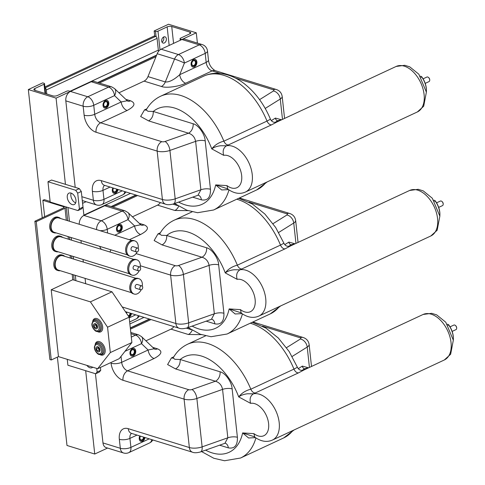 <?xml version="1.0" encoding="UTF-8"?>
<svg xmlns="http://www.w3.org/2000/svg" width="485" height="485" viewBox="0 0 485 485"><rect width="100%" height="100%" fill="white"/><g stroke="black" fill="none" stroke-linecap="round" stroke-linejoin="round"><path stroke-width="0.73" d="M85.675 283.701L85.093 278.372M83.323 262.064L83.044 259.469M81.274 243.161L80.989 240.566M79.237 224.264A7.53 5.202 -72.8 0 1 83.923 215.443L104.718 205.755A7.53 5.202 -72.8 0 1 107.688 205.476L125.033 210.823A7.53 5.202 -72.8 0 1 125.039 210.829A7.53 5.202 -72.8 0 0 122.056 211.108A7.53 4.62 65 0 1 128.01 219.626A7.53 5.147 -46.3 0 0 128.022 212.582A7.53 5.147 -46.3 0 0 128.016 212.582A7.53 5.147 -46.3 0 0 127.985 212.551M187.901 210.617L174.867 210.478L157.528 205.131L132.441 216.813M157.528 205.131A7.53 5.202 107.2 0 0 160.389 202.584M136.073 253.588L175.267 265.683A2.51 0.964 -6.2 0 0 178.456 265.519L201.96 257.22L162.093 244.913L154.133 240.53L157.977 233.897L160.341 232.794M126.306 311.922A4.013 2.777 107.2 0 0 126.033 312.589A4.013 2.777 107.2 0 1 126.306 311.922M129.137 317.184A4.013 2.777 107.2 0 0 131.49 313.522A4.013 2.777 107.2 0 1 129.137 317.184M122.256 226.907A4.013 2.777 107.2 0 0 120.565 224.41A4.013 2.777 107.2 0 0 116.727 227.429A4.013 2.777 107.2 0 0 118.194 232.085A4.013 2.777 107.2 0 0 121.123 230.824A4.013 2.777 107.2 0 0 122.256 226.907A4.013 2.777 107.2 0 0 120.565 224.41A4.013 2.777 107.2 0 0 116.727 227.429A4.013 2.777 107.2 0 0 118.194 232.085A4.013 2.777 107.2 0 0 121.123 230.824A4.013 2.777 107.2 0 0 122.256 226.907M206.149 321.167L214.867 323.859A7.53 5.202 107.2 0 0 211.83 319.221M122.22 306.956L175.879 323.519L170.623 275.11A10.039 3.85 -6.2 0 0 183.397 274.449L209.09 265.374L214.346 313.783L188.653 322.858A7.53 3.644 -109.5 0 1 186.974 327.939L211.436 319.3L214.346 313.783A7.53 2.886 173.8 0 1 223.924 313.286L218.668 264.883A7.53 2.886 -6.2 0 0 209.09 265.374C208.229 261.124 205.852 258.408 201.96 257.22A7.53 5.202 107.2 0 0 206.604 247.786L166.737 235.486L161.402 235.298L159.692 233.903L159.583 234.249M139.462 315.984L137.758 317.93L136.206 318.894A7.53 4.62 -115 0 0 138.225 315.602M129.368 239.735L140.608 234.498A7.53 4.62 65 0 1 134.654 225.98L140.735 224.743L128.016 212.582L125.033 210.823M162.093 244.913C165.324 242.979 166.87 239.839 166.737 235.486A52.713 32.319 65 0 1 225.24 272.891C228.247 269.036 232.285 266.465 237.347 265.186L280.494 245.089A5.02 3.08 -115 0 0 285.083 248.835L290.624 245.895L409.631 190.459A25.099 15.393 65 0 1 418.519 190.429A25.099 15.393 65 0 1 437.567 218.565A25.099 15.393 65 0 1 430.825 235.971L258.984 316.02A25.099 15.393 65 0 0 265.725 298.614A25.099 15.393 65 0 0 246.671 270.484A25.099 15.393 65 0 0 240.033 269.787L234.097 269.757C230.49 270.169 227.538 271.212 225.24 272.891L237.147 279.342C235.946 274.916 236.91 271.727 240.033 269.787L285.083 248.835M241.294 313.122L240.433 309.618L229.15 308.915A52.713 32.319 65 0 1 192.121 326.126M241.979 313.625L235.128 313.977L229.15 308.915L240.414 312.607M283.919 243.246L280.494 245.089A62.753 38.473 65 0 0 236.789 199.196M284.786 244.64L288.872 242.094A2.51 1.819 -122 0 0 291.139 244.779L293.558 244.088M439.84 216.049A16.066 9.852 -115 0 0 439.883 215.237L439.901 214.703A15.314 9.391 -115 0 0 435.015 200.566L433.778 200.19M435.015 200.566L435.239 201.057L434.566 201.372M439.883 215.237A16.066 9.852 -115 0 0 439.774 212.703A16.066 9.852 -115 0 0 435.239 201.057M438.67 207.392L442.502 205.61A2.51 1.54 -115 0 0 443.193 204.264A2.51 1.54 -115 0 0 443.175 203.87A2.51 1.54 -115 0 0 441.853 201.396A2.51 1.54 -115 0 0 440.38 201.057L436.555 202.839M443.187 204.076A2.007 1.231 -115 0 0 443.199 203.912A2.007 1.231 -115 0 0 443.187 203.597A2.007 1.231 -115 0 0 442.132 201.614A2.007 1.231 -115 0 0 441.999 201.517M130.823 313.316A3.037 2.098 -72.8 0 1 128.646 316.444M126.536 313.322A3.037 2.098 -72.8 0 1 126.973 312.128A2.534 1.752 -72.8 0 0 126.955 312.158M130.125 313.104A2.534 1.752 -72.8 0 1 128.258 315.868M121.553 227.235A3.037 2.098 -72.8 0 1 119.401 231.145A3.037 2.098 -72.8 0 1 117.2 228.514A3.037 2.098 -72.8 0 1 117.728 226.804A3.037 2.098 -72.8 0 1 120.007 225.289A3.037 2.098 -72.8 0 1 121.553 227.235M117.691 226.871A2.534 1.752 -72.8 0 1 119.783 225.719A2.534 1.752 -72.8 0 1 120.85 227.295A2.534 1.752 -72.8 0 1 120.134 229.769A2.534 1.752 -72.8 0 1 118.285 230.569A2.534 1.752 -72.8 0 1 117.206 228.435M137.019 435.087L129.931 438.385A7.53 2.886 173.8 0 1 119.334 439.289L120.316 448.279A7.53 5.202 -72.8 0 0 123.487 452.966L106.142 447.613A7.53 5.202 -72.8 0 1 102.972 442.932L95.454 373.717M201.372 334.626L188.344 334.492L170.999 329.145L145.918 340.828M170.999 329.145A7.53 5.202 107.2 0 0 173.86 326.599M119.334 439.289A15.059 9.233 65 0 1 128.24 428.673L189.356 447.534L184.094 399.125L122.978 380.264A7.53 5.202 -72.8 0 1 127.622 370.837L188.738 389.697A2.51 0.964 -6.2 0 0 191.933 389.534L215.431 381.228L175.57 368.927L167.604 364.544L171.447 357.912L173.818 356.808M139.777 435.936A4.013 2.777 107.2 0 0 140.935 441.386A4.013 2.777 107.2 0 0 144.96 437.537A4.013 2.777 107.2 0 1 140.935 441.386A4.013 2.777 107.2 0 1 139.777 435.936M135.727 350.922A4.013 2.777 107.2 0 0 134.036 348.424A4.013 2.777 107.2 0 0 130.198 351.443A4.013 2.777 107.2 0 0 131.665 356.099A4.013 2.777 107.2 0 0 134.594 354.838A4.013 2.777 107.2 0 0 135.727 350.922A4.013 2.777 107.2 0 0 134.036 348.424A4.013 2.777 107.2 0 0 130.198 351.443A4.013 2.777 107.2 0 0 131.665 356.099A4.013 2.777 107.2 0 0 134.594 354.838A4.013 2.777 107.2 0 0 135.727 350.922M219.62 445.181L228.338 447.873A7.53 5.202 107.2 0 0 225.301 443.229M188.738 389.697A7.53 5.202 -72.8 0 0 184.094 399.125A10.039 3.85 -6.2 0 0 196.868 398.464L222.56 389.388L227.823 437.797L202.124 446.873A7.53 3.644 -109.5 0 1 200.45 451.953L224.907 443.314L227.823 437.797A7.53 2.886 173.8 0 1 237.401 437.3L232.139 388.891A7.53 2.886 -6.2 0 0 222.56 389.388C221.7 385.138 219.323 382.422 215.431 381.228A7.53 5.202 107.2 0 0 220.075 371.801L180.208 359.5L174.873 359.312L173.163 357.918L173.06 358.257M152.933 439.998L151.229 441.944L149.683 442.908A7.53 4.62 -115 0 0 149.683 442.908A7.53 4.62 -115 0 0 151.696 439.616M131.302 337.093L135.533 335.123A7.53 4.62 65 0 1 141.487 343.641A7.53 5.147 -46.3 0 0 141.493 336.596A7.53 5.147 -46.3 0 0 141.487 336.59A7.53 5.147 -46.3 0 0 141.462 336.566M121.026 356.378L121.668 362.319A7.53 4.62 65 0 0 127.622 370.837L154.078 358.512A7.53 4.62 65 0 1 148.125 349.994L154.206 348.757L141.487 336.59L138.504 334.838A7.53 5.202 -72.8 0 1 138.51 334.844A7.53 5.202 -72.8 0 0 135.533 335.123L130.932 333.698M175.57 368.927C178.795 366.993 180.341 363.853 180.208 359.5A52.713 32.319 65 0 1 238.711 396.906C241.718 393.044 245.756 390.48 250.824 389.2L293.965 369.103A5.02 3.08 -115 0 0 298.554 372.844L304.095 369.909L423.102 314.474A25.099 15.393 65 0 1 431.989 314.444A25.099 15.393 65 0 1 451.044 342.58A25.099 15.393 65 0 1 444.302 359.985L272.455 440.034A25.099 15.393 65 0 0 279.196 422.629A25.099 15.393 65 0 0 260.142 394.493A25.099 15.393 65 0 0 253.503 393.802L247.568 393.771C243.961 394.178 241.009 395.226 238.711 396.906L250.618 403.356C249.417 398.931 250.381 395.742 253.503 393.802L298.554 372.844M254.061 436.597L254.789 437.149L253.904 433.632L242.627 432.929A52.713 32.319 65 0 1 205.591 450.141M255.45 437.64L248.599 437.991L242.627 432.929L253.885 436.615M252.206 322.307L265.804 328.018L278.348 338.039L289.127 351.473L297.39 367.254L293.965 369.103A62.753 38.473 65 0 0 250.26 323.21M298.257 368.655L302.343 366.108A2.51 1.819 -122 0 0 304.616 368.794L307.029 368.097M453.317 340.064A16.066 9.852 -115 0 0 453.36 339.245L453.372 338.718A15.314 9.391 -115 0 0 448.486 324.58L447.249 324.204M448.486 324.58L448.716 325.071L448.037 325.387M453.36 339.245A16.066 9.852 -115 0 0 453.251 336.717A16.066 9.852 -115 0 0 448.716 325.071M452.141 331.407L455.973 329.624A2.51 1.54 -115 0 0 456.664 328.278A2.51 1.54 -115 0 0 456.646 327.884A2.51 1.54 -115 0 0 455.324 325.411A2.51 1.54 -115 0 0 453.851 325.071L450.025 326.854M456.664 328.09A2.007 1.231 -115 0 0 456.67 327.927A2.007 1.231 -115 0 0 456.658 327.605A2.007 1.231 -115 0 0 455.603 325.629A2.007 1.231 -115 0 0 455.47 325.532M144.294 437.331A3.037 2.098 -72.8 0 1 141.838 440.513A3.037 2.098 -72.8 0 1 139.935 437.816A3.037 2.098 -72.8 0 1 140.444 436.142A2.534 1.752 -72.8 0 0 140.426 436.173M143.596 437.118A2.534 1.752 -72.8 0 1 141.02 439.871A2.534 1.752 -72.8 0 1 139.941 437.737M135.03 351.249A3.037 2.098 -72.8 0 1 132.872 355.159A3.037 2.098 -72.8 0 1 130.671 352.528A3.037 2.098 -72.8 0 1 131.199 350.819A3.037 2.098 -72.8 0 1 133.478 349.303A3.037 2.098 -72.8 0 1 135.03 351.249M131.162 350.885A2.534 1.752 -72.8 0 1 133.254 349.733A2.534 1.752 -72.8 0 1 134.321 351.31A2.534 1.752 -72.8 0 1 133.605 353.783A2.534 1.752 -72.8 0 1 131.756 354.577A2.534 1.752 -72.8 0 1 130.677 352.45M75.205 187.349L65.814 100.856A7.53 5.202 -72.8 0 1 70.452 91.429L91.247 81.741A7.53 5.202 -72.8 0 1 94.217 81.462L111.556 86.815A7.53 5.202 -72.8 0 1 111.562 86.815A7.53 5.202 -72.8 0 0 108.585 87.094A7.53 4.62 65 0 1 114.539 95.612A7.53 5.147 -46.3 0 0 114.545 88.567L114.545 88.567A7.53 5.147 -46.3 0 0 114.515 88.537M161.396 86.469A7.53 5.202 107.2 0 0 165.312 81.947C169.035 82.347 173.836 79.934 179.717 74.696A7.53 4.62 65 0 0 185.67 83.22C179.274 86.56 165.925 88.343 161.396 86.469L144.057 81.116L118.971 92.799M144.057 81.116A7.53 5.202 107.2 0 0 147.974 76.594L157.195 53.72A7.53 5.202 -72.8 0 1 161.111 49.197L181.899 39.509A7.53 5.202 -72.8 0 1 184.876 39.23L202.215 44.584A7.53 5.202 -72.8 0 0 199.244 44.862A7.53 4.62 65 0 1 205.197 53.38L206.173 62.371A7.53 2.886 -6.2 0 0 208.459 59.952C208.987 64.547 211.199 68.1 215.097 70.616A7.53 5.202 107.2 0 0 212.127 70.895L220.451 73.459M110.071 187.058L102.99 190.356A7.53 2.886 173.8 0 1 92.392 191.266A15.059 9.233 65 0 1 101.292 180.644L162.408 199.505L157.152 151.096L96.036 132.235A7.53 5.202 -72.8 0 1 100.68 122.808L161.79 141.668A2.51 0.964 -6.2 0 0 164.985 141.505L188.489 133.205L148.622 120.898L140.662 116.521L144.506 109.883L146.87 108.785M196.862 61.868A4.013 2.777 107.2 0 0 195.17 59.37A4.013 2.777 107.2 0 0 191.339 62.389A4.013 2.777 107.2 0 0 192.806 67.045A4.013 2.777 107.2 0 0 195.734 65.784A4.013 2.777 107.2 0 0 196.862 61.868A4.013 2.777 107.2 0 0 195.17 59.37A4.013 2.777 107.2 0 0 191.339 62.389A4.013 2.777 107.2 0 0 192.806 67.045A4.013 2.777 107.2 0 0 195.734 65.784A4.013 2.777 107.2 0 0 196.862 61.868M112.835 187.907A4.013 2.777 107.2 0 0 113.987 193.363A4.013 2.777 107.2 0 0 118.013 189.508A4.013 2.777 107.2 0 1 113.987 193.363A4.013 2.777 107.2 0 1 112.835 187.907M108.785 102.899A4.013 2.777 107.2 0 0 107.094 100.401A4.013 2.777 107.2 0 0 103.256 103.42A4.013 2.777 107.2 0 0 104.724 108.076A4.013 2.777 107.2 0 0 107.652 106.815A4.013 2.777 107.2 0 0 108.785 102.899A4.013 2.777 107.2 0 0 107.094 100.401A4.013 2.777 107.2 0 0 103.256 103.42A4.013 2.777 107.2 0 0 104.724 108.076A4.013 2.777 107.2 0 0 107.652 106.815A4.013 2.777 107.2 0 0 108.785 102.899M192.678 197.152L201.39 199.844A7.53 5.202 107.2 0 0 198.353 195.206M161.79 141.668A7.53 5.202 -72.8 0 0 157.152 151.096A10.039 3.85 -6.2 0 0 169.926 150.435L195.619 141.359L200.875 189.768L175.182 198.844A7.53 3.644 -109.5 0 1 173.503 203.93L197.965 195.285L200.875 189.768A7.53 2.886 173.8 0 1 210.454 189.271L205.197 140.868A7.53 2.886 -6.2 0 0 195.619 141.359C194.758 137.109 192.381 134.393 188.489 133.205A7.53 5.202 107.2 0 0 193.127 123.778L153.266 111.471L147.931 111.283L146.221 109.889L146.112 110.234M125.991 191.969L124.281 193.915L122.735 194.879A7.53 4.62 -115 0 0 124.754 191.587M65.814 100.856L83.153 106.203A7.53 2.886 -6.2 0 0 93.744 105.3L94.727 114.29A7.53 4.62 65 0 0 100.68 122.808L127.137 110.483A7.53 4.62 65 0 1 121.183 101.965L127.264 100.728L114.545 88.567L111.556 86.815M148.622 120.898C151.853 118.964 153.399 115.824 153.266 111.471A52.713 32.319 65 0 1 211.769 148.877C214.776 145.021 218.814 142.451 223.876 141.171L267.017 121.074A5.02 3.08 -115 0 0 271.606 124.821L277.153 121.88L396.16 66.445A25.099 15.393 65 0 1 405.042 66.415A25.099 15.393 65 0 1 424.096 94.551A25.099 15.393 65 0 1 417.355 111.956L245.507 192.005A25.099 15.393 65 0 0 252.248 174.606A25.099 15.393 65 0 0 233.194 146.47A25.099 15.393 65 0 0 226.562 145.773L220.626 145.743C217.019 146.155 214.067 147.197 211.769 148.877L223.67 155.327C222.476 150.902 223.433 147.719 226.562 145.773L271.606 124.821M161.111 49.197L178.45 54.55A7.53 4.62 65 0 1 184.403 63.068A7.53 0.661 -158 0 0 174.533 59.073L157.195 53.72M227.119 188.568L227.841 189.126L226.962 185.609L215.679 184.9A52.713 32.319 65 0 1 178.65 202.112M228.508 189.611L221.657 189.962L215.679 184.9L226.944 188.592M203.755 76.127C208.889 73.781 214.34 72.883 220.111 73.429C228.199 74.296 235.959 77.497 243.379 83.026C255.061 91.932 264.082 103.996 270.448 119.225L267.017 121.074A62.753 38.473 65 0 0 203.755 76.127L160.614 96.224A62.753 38.473 65 0 1 223.876 141.171A5.02 3.08 -115 0 0 228.465 144.918M271.315 120.626L275.401 118.079A2.51 1.819 -122 0 0 277.669 120.765L280.081 120.074M426.37 92.035A16.066 9.852 -115 0 0 426.412 91.222L426.424 90.689A15.314 9.391 -115 0 0 421.538 76.557L420.307 76.175M421.538 76.557L421.768 77.042L421.095 77.357M426.412 91.222A16.066 9.852 -115 0 0 426.303 88.688A16.066 9.852 -115 0 0 421.768 77.042M425.2 83.378L429.025 81.595A2.51 1.54 -115 0 0 429.722 80.249A2.51 1.54 -115 0 0 429.704 79.855A2.51 1.54 -115 0 0 428.382 77.382A2.51 1.54 -115 0 0 426.909 77.042L423.078 78.831M429.716 80.061A2.007 1.231 -115 0 0 429.728 79.898A2.007 1.231 -115 0 0 429.716 79.582A2.007 1.231 -115 0 0 428.661 77.6A2.007 1.231 -115 0 0 428.528 77.503M117.352 189.302A3.037 2.098 -72.8 0 1 114.89 192.484A3.037 2.098 -72.8 0 1 112.993 189.787A3.037 2.098 -72.8 0 1 113.496 188.113A2.534 1.752 -72.8 0 0 113.484 188.15M116.655 189.089A2.534 1.752 -72.8 0 1 114.078 191.842A2.534 1.752 -72.8 0 1 112.999 189.708M108.082 103.22A3.037 2.098 -72.8 0 1 105.924 107.136A3.037 2.098 -72.8 0 1 103.723 104.499A3.037 2.098 -72.8 0 1 104.257 102.79A3.037 2.098 -72.8 0 1 106.536 101.274A3.037 2.098 -72.8 0 1 108.082 103.22M104.214 102.856A2.534 1.752 -72.8 0 1 106.306 101.704A2.534 1.752 -72.8 0 1 107.379 103.281A2.534 1.752 -72.8 0 1 106.664 105.754A2.534 1.752 -72.8 0 1 104.815 106.554A2.534 1.752 -72.8 0 1 103.735 104.421M196.164 62.189A3.037 2.098 -72.8 0 1 194.006 66.105A3.037 2.098 -72.8 0 1 191.805 63.468A3.037 2.098 -72.8 0 1 192.333 61.759A3.037 2.098 -72.8 0 1 194.618 60.249A3.037 2.098 -72.8 0 1 196.164 62.189M192.296 61.825A2.534 1.752 -72.8 0 1 194.388 60.673A2.534 1.752 -72.8 0 1 195.455 62.25A2.534 1.752 -72.8 0 1 194.746 64.723A2.534 1.752 -72.8 0 1 192.891 65.523A2.534 1.752 -72.8 0 1 191.817 63.389M151.035 319.554L130.435 329.151M137.564 195.54L112.829 207.059M158.613 51.252A3.262 2.001 65 0 1 158.34 50.119L157.067 38.363A1.758 1.079 -115 0 0 155.673 36.375L154.321 35.957L44.899 86.93M46.778 94.005L46.336 89.943A1.758 1.079 -115 0 0 45.014 87.979M156.006 56.66L99.358 83.05M167.149 26.887L157.983 31.155A1.758 0.673 173.8 0 1 155.509 31.367L154.157 30.949L168.537 24.25L196.279 32.81L181.899 39.509L180.547 39.091A1.758 0.673 173.8 0 1 180.062 38.697A1.758 0.673 173.8 0 1 180.596 38.133L189.762 33.865A3.262 1.249 -6.2 0 0 190.75 32.816A3.262 1.249 -6.2 0 0 189.841 32.077L171.738 26.493A3.262 1.249 -6.2 0 0 167.149 26.887L169.168 45.444M163.712 36.963A3.262 2.255 -72.8 0 1 164.997 36.842A3.262 2.255 -72.8 0 1 166.191 40.625A3.262 2.255 -72.8 0 1 163.075 43.074A3.262 2.255 -72.8 0 1 161.699 40.176A3.262 2.255 -72.8 0 1 163.712 36.963M154.157 30.949L154.715 36.078M163.524 37.06A3.262 2.255 -72.8 0 1 161.978 42.068M196.279 32.81L197.401 43.098M52.871 95.884L34.768 90.295A3.262 1.249 173.8 0 1 33.859 89.561A3.262 1.249 173.8 0 1 34.847 88.512L44.014 84.245A1.758 0.673 -6.2 0 0 44.547 83.681A1.758 0.673 -6.2 0 0 44.062 83.281L42.71 82.862L28.33 89.561L56.072 98.128L70.452 91.429L69.1 91.01A1.758 0.673 -6.2 0 0 66.627 91.222L57.46 95.49A3.262 1.249 173.8 0 1 52.871 95.884M57.394 357.124L66.991 445.466L94.739 454.033L85.681 370.704M75.902 280.688L75.327 275.359M73.556 259.045L73.271 256.456M71.501 240.148L71.216 237.553M69.446 221.245L67.955 207.501M65.439 184.336L56.072 98.128M42.256 217.795L28.33 89.561M94.739 454.033L107.573 448.055M100.049 230.69A7.53 2.886 -6.2 0 0 107.221 229.314A7.53 4.62 -115 0 0 101.268 220.79L83.923 215.443L82.304 200.541M51.21 289.769L58.473 356.62L97.661 368.715L110.319 352.571L107.567 327.211L90.398 301.864L51.21 289.769L72.78 279.724L72.198 274.389M97.661 368.715L119.231 358.664L131.89 342.519L129.137 317.166L111.968 291.818L72.78 279.724M111.968 291.818L90.398 301.864M129.137 317.166L107.567 327.211M131.89 342.519L110.319 352.571M99.116 351.758A2.71 1.661 -115 0 0 99.304 351.692A2.71 1.661 -115 0 0 99.667 348.533A2.71 1.661 -115 0 0 97.012 346.775A2.71 1.661 -115 0 0 96.842 346.878M96.612 328.709A2.71 1.661 -115 0 0 96.8 328.642A2.71 1.661 -115 0 0 97.164 325.483A2.71 1.661 -115 0 0 94.508 323.725A2.71 1.661 -115 0 0 94.339 323.828M98.067 351.892A2.71 1.661 -115 0 0 98.946 351.861A2.71 1.661 -115 0 0 99.304 348.703A2.71 1.661 -115 0 0 96.654 346.945A2.71 1.661 -115 0 0 96.054 349.467A2.71 1.661 -115 0 0 98.067 351.892M95.563 328.842A2.71 1.661 -115 0 0 96.442 328.806A2.71 1.661 -115 0 0 96.8 325.647A2.71 1.661 -115 0 0 94.151 323.895A2.71 1.661 -115 0 0 93.55 326.417A2.71 1.661 -115 0 0 95.563 328.842M97.952 350.782A1.503 0.921 -115 0 0 98.437 350.77A1.503 0.921 -115 0 0 98.637 349.012A1.503 0.921 -115 0 0 97.164 348.036A1.503 0.921 -115 0 0 96.83 349.436A1.503 0.921 -115 0 0 97.952 350.782M95.448 327.733A1.503 0.921 -115 0 0 95.933 327.714A1.503 0.921 -115 0 0 96.133 325.962A1.503 0.921 -115 0 0 94.66 324.986A1.503 0.921 -115 0 0 94.326 326.387A1.503 0.921 -115 0 0 95.448 327.733M138.183 248.375A8.033 5.547 107.2 0 0 138.225 245.895A8.033 5.547 107.2 0 0 134.842 240.899A8.033 5.547 107.2 0 0 127.173 246.938A8.033 5.547 107.2 0 0 130.107 256.25A8.033 5.547 107.2 0 0 137.079 251.957M134.842 240.899L133.805 240.578A8.033 5.547 107.2 0 0 126.13 246.616A8.033 5.547 107.2 0 0 129.065 255.928L130.107 256.25M138.595 249.351A2.007 1.388 107.2 0 0 137.752 248.102A2.007 1.388 107.2 0 0 135.83 249.611A2.007 1.388 107.2 0 0 136.564 251.939A2.007 1.388 107.2 0 0 138.031 251.309A2.007 1.388 107.2 0 0 138.595 249.351M137.752 248.102L133.066 246.659A2.007 1.388 107.2 0 0 131.15 248.168A2.007 1.388 107.2 0 0 131.884 250.496L136.564 251.939M131.811 240.487L58.746 217.941A7.53 5.202 107.2 0 0 51.549 223.603A7.53 5.202 107.2 0 0 54.302 232.333L127.367 254.88M56.145 232.903A8.033 5.547 -72.8 0 1 54.156 232.812A8.033 5.547 -72.8 0 1 51.222 223.5A8.033 5.547 -72.8 0 1 58.891 217.462A8.033 5.547 -72.8 0 1 60.589 218.511M54.156 232.812L53.114 232.491A8.033 5.547 -72.8 0 1 50.179 223.179A8.033 5.547 -72.8 0 1 57.848 217.141L58.891 217.462M140.238 267.277A8.033 5.547 107.2 0 0 140.28 264.798A8.033 5.547 107.2 0 0 136.897 259.802A8.033 5.547 107.2 0 0 129.228 265.841A8.033 5.547 107.2 0 0 132.162 275.153A8.033 5.547 107.2 0 0 139.134 270.86M136.897 259.802L135.855 259.481A8.033 5.547 107.2 0 0 128.185 265.519A8.033 5.547 107.2 0 0 131.12 274.831L132.162 275.153M140.65 268.253A2.007 1.388 107.2 0 0 139.801 267.005A2.007 1.388 107.2 0 0 137.885 268.514A2.007 1.388 107.2 0 0 138.619 270.842A2.007 1.388 107.2 0 0 140.086 270.212A2.007 1.388 107.2 0 0 140.65 268.253M139.801 267.005L135.121 265.556A2.007 1.388 107.2 0 0 133.205 267.071A2.007 1.388 107.2 0 0 133.939 269.393L138.619 270.842M133.866 259.39L60.795 236.844A7.53 5.202 107.2 0 0 53.605 242.506A7.53 5.202 107.2 0 0 56.357 251.236L129.422 273.782M58.2 251.806A8.033 5.547 -72.8 0 1 56.205 251.715A8.033 5.547 -72.8 0 1 53.271 242.403A8.033 5.547 -72.8 0 1 60.946 236.365A8.033 5.547 -72.8 0 1 62.644 237.414M56.205 251.715L55.169 251.394A8.033 5.547 -72.8 0 1 52.234 242.082A8.033 5.547 -72.8 0 1 59.904 236.043L60.946 236.365M142.293 286.18A8.033 5.547 107.2 0 0 142.335 283.701A8.033 5.547 107.2 0 0 138.952 278.705A8.033 5.547 107.2 0 0 131.277 284.743A8.033 5.547 107.2 0 0 134.212 294.055A8.033 5.547 107.2 0 0 141.183 289.763M138.952 278.705L137.91 278.384A8.033 5.547 107.2 0 0 130.241 284.422A8.033 5.547 107.2 0 0 133.175 293.734L134.212 294.055M142.705 287.156A2.007 1.388 107.2 0 0 141.856 285.907A2.007 1.388 107.2 0 0 139.941 287.417A2.007 1.388 107.2 0 0 140.674 289.745A2.007 1.388 107.2 0 0 142.135 289.115A2.007 1.388 107.2 0 0 142.705 287.156M141.856 285.907L137.176 284.459A2.007 1.388 107.2 0 0 135.254 285.968A2.007 1.388 107.2 0 0 135.988 288.296L140.674 289.745M135.915 278.293L62.85 255.747A7.53 5.202 107.2 0 0 55.66 261.403A7.53 5.202 107.2 0 0 58.406 270.133L131.477 292.685M60.255 270.703A8.033 5.547 -72.8 0 1 58.261 270.618A8.033 5.547 -72.8 0 1 55.326 261.306A8.033 5.547 -72.8 0 1 62.995 255.262A8.033 5.547 -72.8 0 1 64.693 256.316M58.261 270.618L57.218 270.297A8.033 5.547 -72.8 0 1 54.284 260.985A8.033 5.547 -72.8 0 1 61.959 254.946L62.995 255.262M58.473 356.62L51.277 359.967L49.894 359.543L34.865 221.233L63.626 207.841A2.007 0.77 -6.2 0 0 64.238 207.192A2.007 0.77 -6.2 0 0 63.681 206.737L42.868 200.317L44.65 216.68M50.113 201.439L44.311 199.65L42.868 200.317M51.277 359.967L36.254 221.663L65.014 208.265A4.013 1.54 -6.2 0 0 66.233 206.974A4.013 1.54 -6.2 0 0 66.233 206.968L67.724 220.711M36.254 221.663L34.865 221.233M75.715 190.29L77.697 193.133L79.401 208.805L77.921 210.575L50.173 202.015L47.973 181.729L75.715 190.29L79.31 188.617L81.292 191.46L82.996 207.131L81.516 208.902L77.921 210.575M70.992 193.066A6.275 3.85 65 0 1 75.654 198.68A6.275 3.85 65 0 1 74.266 204.518A6.275 3.85 65 0 1 68.124 200.457A6.275 3.85 65 0 1 68.967 193.139A6.275 3.85 65 0 1 70.992 193.066M47.973 181.729L51.568 180.056L79.31 188.617M75.684 202.869A6.275 3.85 65 0 1 71.143 193.115M77.697 193.133L81.292 191.46M79.401 208.805L82.996 207.131M96.745 368.43L97.133 372.007L95.648 373.777L67.9 365.217L67.263 359.33M92.726 367.193A6.275 3.85 65 0 1 91.992 367.715A6.275 3.85 65 0 1 86.888 365.387M100.413 367.43L100.728 370.334L99.243 372.104L95.648 373.777M97.133 372.007L100.728 370.334M140.335 265.762L170.623 275.11A7.53 5.202 -72.8 0 1 175.267 265.683M101.316 249.345A15.059 9.233 65 0 1 99.637 246.325M104.718 205.755L122.056 211.108L101.268 220.79A7.53 5.202 107.2 0 0 96.582 229.617M140.608 234.498C148.307 230.399 149.465 227.174 144.069 224.828A7.53 5.202 -72.8 0 1 141.262 225.155M144.069 224.828L139.28 223.349M273.043 223.664L286.938 214.988A2.51 0.964 -6.2 0 0 286.714 213.77L248.963 202.118M174.867 210.478A7.53 5.202 107.2 0 0 178.668 206.234M177.662 205.61L172.872 204.13M295.959 243.409L293.746 223.045A10.039 3.85 -6.2 0 0 295.65 220.439C295.044 216.904 293.055 214.588 289.684 213.485A7.53 5.202 107.2 0 0 286.714 213.77M178.456 265.519A7.53 3.644 70.5 0 1 183.397 274.449L188.653 322.858A10.039 3.85 173.8 0 1 175.879 323.519A7.53 5.202 107.2 0 0 179.056 328.2L125.397 311.643M129.21 317.875L135.739 314.832M109.986 252.024A7.53 5.202 -72.8 0 1 110.992 249.83M114.781 235.237L134.654 225.98L128.01 219.626L107.221 229.314L107.621 233.024M278.687 232.454L293.746 223.045A7.53 5.45 58 0 0 286.938 214.988M157.977 233.897A7.53 4.62 -115 0 0 159.607 234.049M288.872 242.094L295.116 243.803M206.604 247.786C211.763 248.787 218.395 258.184 218.668 264.883M214.867 323.859C221.142 324.944 224.161 321.422 223.924 313.286M237.147 279.342A17.569 10.773 65 0 1 255.128 299.524A17.569 10.773 65 0 1 240.433 309.618M279.396 306.508A62.753 38.473 65 0 1 270.224 313.91L280.663 305.92M242.427 313.934A62.753 38.473 65 0 1 227.083 334.007L270.224 313.91M159.692 233.903C163.16 227.738 167.956 223.185 174.085 220.238A62.753 38.473 65 0 1 237.347 265.186A5.02 3.08 -115 0 0 241.936 268.933M288.623 246.35L291.139 244.779L293.728 244.452M149.677 442.908L128.889 452.596A7.53 4.62 -115 0 0 130.908 447.376A7.53 2.886 -6.2 0 1 120.316 448.279L102.972 442.932M122.978 380.264A15.059 9.233 65 0 1 111.071 363.223L110.992 362.501M154.078 358.512C161.778 354.414 162.936 351.188 157.54 348.842A7.53 5.202 -72.8 0 1 154.739 349.17M157.54 348.842L152.751 347.363M286.514 347.678L300.409 339.003A2.51 0.964 -6.2 0 0 300.185 337.784L262.44 326.132M188.344 334.492A7.53 5.202 107.2 0 0 192.145 330.249M191.138 329.624L186.343 328.145M309.43 367.424L307.217 347.06A10.039 3.85 -6.2 0 0 309.121 344.447C308.515 340.919 306.526 338.603 303.155 337.499A7.53 5.202 107.2 0 0 300.185 337.784M191.933 389.534A7.53 3.644 70.5 0 1 196.868 398.464L202.124 446.873A10.039 3.85 173.8 0 1 189.356 447.534A7.53 5.202 107.2 0 0 192.527 452.214L131.411 433.354A7.53 5.202 107.2 0 1 128.24 428.673M149.21 438.846L130.908 447.376L129.931 438.385A7.53 4.62 65 0 1 131.544 433.396M124.984 351.328L141.487 343.641L148.125 349.994L121.668 362.319A7.53 2.886 173.8 0 1 111.071 363.223M292.158 356.469L307.217 347.06A7.53 5.45 58 0 0 300.409 339.003M171.447 357.912A7.53 4.62 -115 0 0 173.078 358.063M302.343 366.108L308.593 367.818M220.075 371.801C225.234 372.795 231.872 382.198 232.139 388.891M228.338 447.873C234.613 448.958 237.632 445.436 237.401 437.3M250.618 403.356A17.569 10.773 65 0 1 268.599 423.538A17.569 10.773 65 0 1 253.904 433.632M292.867 430.522A62.753 38.473 65 0 1 283.695 437.925L294.134 429.934M255.904 437.949A62.753 38.473 65 0 1 240.554 458.022L283.695 437.925M173.163 357.918C176.631 351.752 181.426 347.199 187.556 344.253A62.753 38.473 65 0 1 250.824 389.2A5.02 3.08 -115 0 0 255.413 392.941M302.094 370.364L304.616 368.794L307.199 368.467M82.28 200.535L96.539 204.937A7.53 5.202 -72.8 0 1 93.369 200.25L81.862 196.704M92.392 191.266L93.369 200.25A7.53 2.886 -6.2 0 0 103.966 199.347L122.268 190.823M96.036 132.235A15.059 9.233 65 0 1 84.129 115.194L83.153 106.203A7.53 5.202 107.2 0 1 87.791 96.776L108.585 87.094L91.247 81.741M70.452 91.429L87.791 96.776A7.53 4.62 -115 0 1 93.744 105.3L114.539 95.612L121.183 101.965L94.727 114.29A7.53 2.886 173.8 0 1 84.129 115.194M127.137 110.483C134.836 106.385 135.988 103.159 130.598 100.813A7.53 5.202 -72.8 0 1 127.791 101.141M130.598 100.813L125.809 99.334M259.572 99.649L273.461 90.974A2.51 0.964 -6.2 0 0 273.243 89.755L235.492 78.103M185.67 83.22L212.127 70.895A7.53 4.62 -115 0 1 206.173 62.371L179.717 74.696L184.403 63.068L205.197 53.38A7.53 2.886 173.8 0 0 207.483 50.967L208.459 59.952M181.899 39.509L199.244 44.862L178.45 54.55A7.53 5.202 107.2 0 0 174.533 59.073L165.312 81.947L147.974 76.594M282.488 119.395L280.275 99.031A10.039 3.85 -6.2 0 0 282.179 96.424C281.567 92.89 279.584 90.574 276.214 89.476A7.53 5.202 107.2 0 0 273.243 89.755M164.985 141.505A7.53 3.644 70.5 0 1 169.926 150.435L175.182 198.844A10.039 3.85 173.8 0 1 162.408 199.505A7.53 5.202 107.2 0 0 165.579 204.185L104.469 185.325A7.53 5.202 107.2 0 1 101.292 180.644M122.735 194.879L101.941 204.567A7.53 4.62 -115 0 0 103.966 199.347L102.99 190.356A7.53 4.62 65 0 1 104.602 185.367M265.21 108.44L280.275 99.031A7.53 5.45 58 0 0 273.461 90.974M144.506 109.883A7.53 4.62 -115 0 0 146.137 110.034M275.401 118.079L281.646 119.789M193.127 123.778C198.286 124.772 204.925 134.169 205.197 140.868M201.39 199.844C207.671 200.929 210.69 197.407 210.454 189.271M223.67 155.327A17.569 10.773 65 0 1 241.657 175.509A17.569 10.773 65 0 1 226.962 185.609M265.925 182.499A62.753 38.473 65 0 1 256.753 189.896L267.193 181.905M228.956 189.92A62.753 38.473 65 0 1 213.612 209.993L256.753 189.896M275.153 122.335L277.669 120.765L280.257 120.438M143.99 317.384L129.871 323.956M149.683 319.136L130.332 328.151M130.52 193.369L83.887 215.091M86.094 201.712L82.608 203.336M82.692 200.663L82.335 200.826M136.212 195.122L111.477 206.646M158.34 50.119L69.979 91.283M157.067 38.363L46.336 89.943M155.673 36.375L45.008 87.924M156.528 55.369L98.006 82.632M157.983 31.155L160.014 49.864M155.509 31.367L156.073 36.581M171.738 26.493L173.575 43.389M180.547 39.091L180.656 40.091M189.841 32.077L190.023 33.726M35.053 90.386L34.847 88.512M45.02 93.459L44.014 84.245M99.898 354.59A7.281 4.468 -115 0 0 100.862 355.002A7.281 4.468 -115 0 0 105.221 350.673A7.281 4.468 -115 0 0 100.656 342.204A7.281 4.468 -115 0 0 95.181 344.459M97.394 331.54A7.281 4.468 -115 0 0 98.358 331.952A7.281 4.468 -115 0 0 102.717 327.624A7.281 4.468 -115 0 0 98.152 319.154A7.281 4.468 -115 0 0 92.677 321.409M99.273 354.45A5.941 3.644 -115 0 0 100.389 354.59L101.438 354.505A6.317 3.874 -115 0 0 103.129 346.921A6.317 3.874 -115 0 0 96.236 343.338L95.496 344.083L94.411 346.817C93.987 350.788 98.212 354.784 99.079 354.432L100.389 354.59A5.941 3.644 -115 0 0 101.983 347.454A5.941 3.644 -115 0 0 95.496 344.083M96.77 331.4A5.941 3.644 -115 0 0 97.885 331.534L98.934 331.455A6.317 3.874 -115 0 0 100.625 323.871A6.317 3.874 -115 0 0 93.726 320.288L92.993 321.034L91.907 323.768C91.483 327.733 95.709 331.734 96.576 331.382L97.885 331.534A5.941 3.644 -115 0 0 99.48 324.404A5.941 3.644 -115 0 0 92.993 321.034M98.655 353.808A4.977 3.049 -115 0 0 100.886 347.866A4.977 3.049 -115 0 0 94.933 346.029A4.977 3.049 -115 0 0 98.655 353.808M96.151 330.758A4.977 3.049 -115 0 0 98.382 324.817A4.977 3.049 -115 0 0 92.429 322.98A4.977 3.049 -115 0 0 96.151 330.758M63.79 207.756L63.681 206.737M70.428 258.081L70.143 255.492M68.373 239.184L68.094 236.589M66.324 220.281L65.014 208.265M289.684 213.485L239.414 197.977M295.65 220.439L298.039 242.439M186.974 327.939C183.475 328.891 180.832 328.975 179.056 328.2M136.206 318.894L129.653 321.949M141.099 225.113L140.735 224.743M188.071 327.557L200.341 334.256L211.054 336.736L227.083 334.007M174.085 220.238L192.102 211.842M290.624 245.895C287.605 246.944 285.374 246.059 283.919 243.24L275.656 227.459L264.877 214.024L252.333 204.003L238.735 198.292M241.318 313.14L240.59 312.582M241.275 313.11C247.532 317.542 253.431 318.512 258.984 316.02M294.868 243.919L293.504 244.094M409.631 190.459L418.228 189.314L423.199 190.854L432.311 198.232L439.853 216.146L437.161 230.254L430.825 235.971M443.199 203.912L443.193 204.264M130.798 332.461L138.504 334.838M303.155 337.499L252.891 321.985M309.121 344.447L311.509 366.454M200.45 451.953C196.946 452.905 194.309 452.99 192.527 452.214M123.487 452.966A7.53 7.53 0 0 0 128.889 452.596M154.576 349.121L154.206 348.757M201.542 451.565L213.812 458.264L224.525 460.75L240.554 458.022M187.556 344.253L205.579 335.856M254.746 437.124C261.003 441.556 266.902 442.526 272.455 440.034M297.39 367.254C298.845 370.073 301.082 370.958 304.095 369.909M308.345 367.933L306.981 368.103M423.102 314.474L431.698 313.322L436.67 314.868L445.782 322.246L453.323 340.161L450.638 354.268L444.302 359.985M456.67 327.927L456.664 328.278M276.214 89.476L215.097 70.616M282.179 96.424L284.568 118.431M173.503 203.93C170.005 204.876 167.361 204.961 165.579 204.185M96.539 204.937A7.53 7.53 0 0 0 101.941 204.567M127.628 101.098L127.264 100.728M207.483 50.967A7.53 7.53 0 0 0 202.215 44.584M174.6 203.542L186.87 210.241L197.583 212.721L213.612 209.993M160.614 96.224C154.485 99.17 149.683 103.723 146.221 109.889M227.804 189.095C234.055 193.527 239.96 194.497 245.507 192.005M270.448 119.225C271.897 122.044 274.134 122.929 277.153 121.88M281.397 119.904L280.033 120.08M396.16 66.445L404.757 65.299L409.728 66.839L418.84 74.217L426.382 92.132L423.69 106.239L417.355 111.956M429.728 79.898L429.722 80.249M149.368 319.039L130.301 327.921M135.897 195.025L111.162 206.549M156.649 55.072L97.691 82.535M180.062 38.697L180.232 40.285M45.632 93.653L44.547 83.681M97.012 346.775L96.654 346.945M99.304 351.692L98.946 351.861M94.508 323.725L94.151 323.895M96.8 328.642L96.442 328.806M69.5 237.019L69.779 239.614M71.55 255.922L71.835 258.517M73.605 274.825L74.187 280.16"/></g></svg>
